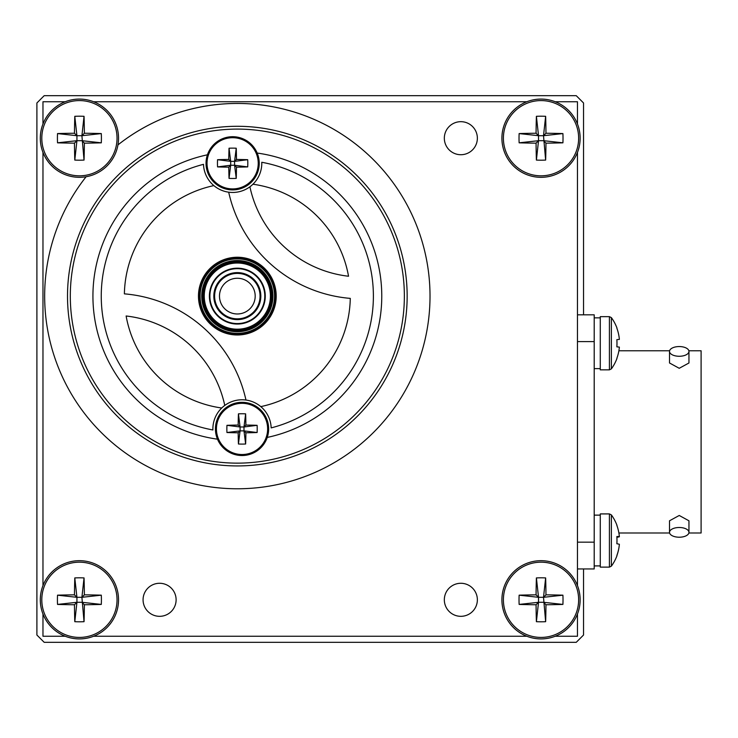 <?xml version="1.0" encoding="UTF-8"?>
<svg xmlns="http://www.w3.org/2000/svg" width="738" height="738" viewBox="0 0 738 738"><rect width="100%" height="100%" fill="white"/><g stroke="black" fill="none" stroke-linecap="round" stroke-linejoin="round"><path stroke-width="1.11" d="M583.537 568.952L583.537 635.031L576.249 642.318L44.188 642.318L36.9 635.031L36.9 102.969L44.188 95.682L576.249 95.682L583.537 102.969L583.537 314.822M444.331 599.8A16.522 16.522 0 0 0 460.844 616.322A16.522 16.522 0 0 0 477.366 599.8A16.522 16.522 0 0 0 460.844 583.278A16.522 16.522 0 0 0 444.331 599.8M143.071 599.8A16.522 16.522 0 0 0 159.593 616.322A16.522 16.522 0 0 0 176.114 599.8A16.522 16.522 0 0 0 159.593 583.278A16.522 16.522 0 0 0 143.071 599.8M444.331 138.2A16.522 16.522 0 0 0 460.844 154.722A16.522 16.522 0 0 0 477.366 138.2A16.522 16.522 0 0 0 460.844 121.678A16.522 16.522 0 0 0 444.331 138.2M86.115 176.733A192.655 192.655 0 0 0 237.332 488.777A192.655 192.655 0 0 0 321.353 122.739A192.655 192.655 0 0 0 117.951 144.897M407.155 296.113A169.823 169.823 0 0 0 237.332 126.29A169.823 169.823 0 0 0 67.509 296.113A169.823 169.823 0 0 0 237.332 465.936A169.823 169.823 0 0 0 407.155 296.113M555.234 636.248L577.467 636.248L577.467 614.016M577.467 585.594L577.467 152.406M577.467 123.984L577.467 101.752L555.234 101.752M42.97 614.016L42.97 636.248L65.202 636.248M93.625 636.248L526.812 636.248M65.202 101.752L42.97 101.752L42.97 123.984M42.97 152.406L42.97 585.594M526.812 101.752L93.625 101.752M255.191 296.113A17.86 17.86 0 0 0 237.332 278.254A17.86 17.86 0 0 0 219.481 296.113A17.86 17.86 0 0 0 237.332 313.973A17.86 17.86 0 0 0 255.191 296.113M214.62 296.113A22.712 22.712 0 0 1 237.332 273.401A22.712 22.712 0 0 1 260.053 296.113A22.712 22.712 0 0 1 237.332 318.834A22.712 22.712 0 0 1 214.62 296.113M237.332 258.881A37.232 37.232 0 0 0 200.099 296.113A37.232 37.232 0 0 0 237.332 333.345A37.232 37.232 0 0 0 274.564 296.113A37.232 37.232 0 0 0 237.332 258.881M237.332 334.074A37.961 37.961 0 0 1 199.371 296.113A37.961 37.961 0 0 1 237.332 258.152A37.961 37.961 0 0 1 275.292 296.113A37.961 37.961 0 0 1 237.332 334.074M237.332 260.523A35.59 35.59 0 0 1 272.922 296.113A35.59 35.59 0 0 1 237.332 331.703A35.59 35.59 0 0 1 201.742 296.113A35.59 35.59 0 0 1 237.332 260.523M237.332 268.18A27.943 27.943 0 0 1 265.274 296.113A27.943 27.943 0 0 1 237.332 324.056A27.943 27.943 0 0 1 209.398 296.113A27.943 27.943 0 0 1 237.332 268.18M237.332 272.608A23.505 23.505 0 0 1 260.837 296.113A23.505 23.505 0 0 1 237.332 319.619A23.505 23.505 0 0 1 213.826 296.113A23.505 23.505 0 0 1 237.332 272.608M237.332 318.89A22.777 22.777 0 0 0 260.108 296.113A22.777 22.777 0 0 0 237.332 273.337A22.777 22.777 0 0 0 214.555 296.113A22.777 22.777 0 0 0 237.332 318.89M216.391 313.862L215.856 313.216M209.97 293.862L210.053 293.023M237.332 323.567A27.454 27.454 0 0 1 209.878 296.113A27.454 27.454 0 0 1 237.332 268.66A27.454 27.454 0 0 1 264.785 296.113A27.454 27.454 0 0 1 237.332 323.567C233.245 323.373 233.245 323.373 237.332 323.567M234.195 268.844L235.071 268.752M264.693 293.853L264.61 292.977M258.835 279.047L258.282 278.364M255.08 275.173L254.398 274.61L255.08 275.163M258.272 278.364L258.807 279.01M258.282 313.862L258.835 313.18M255.08 317.054L254.435 317.589M231.428 129.196A167.028 167.028 0 0 1 404.258 290.209A167.028 167.028 0 0 1 243.245 463.04A167.028 167.028 0 0 1 70.414 302.026A167.028 167.028 0 0 1 231.428 129.196A167.028 167.028 0 0 0 70.414 302.026A167.028 167.028 0 0 0 243.245 463.04M688.868 350.781L701.1 350.781L701.1 532.993L688.868 532.993M669.597 532.993L618.905 532.993M669.597 350.781L618.887 350.781M679.237 346.556A9.714 4.862 180 0 1 688.951 351.417A9.714 4.862 180 0 1 679.237 356.269A9.714 4.862 180 0 1 669.514 351.417A9.714 4.862 180 0 1 679.237 346.556M688.951 351.417L688.951 362.985L679.237 368.29L669.514 362.985L669.514 351.417M679.237 527.495A9.714 4.862 0 0 1 688.951 532.356A9.714 4.862 0 0 1 679.237 537.218A9.714 4.862 0 0 1 669.514 532.356A9.714 4.862 0 0 1 679.237 527.495M669.514 532.356L669.514 520.788L679.237 515.475L688.951 520.788L688.951 532.356M577.467 314.822L594.201 314.822L594.201 568.952L577.467 568.952M268.641 428.926A26.605 26.605 0 0 0 242.036 402.321A26.605 26.605 0 0 0 215.431 428.926A26.605 26.605 0 0 0 242.036 455.531A26.605 26.605 0 0 0 268.641 428.926A26.605 26.605 0 0 1 242.036 455.531A26.605 26.605 0 0 1 215.431 428.926M242.036 403.326A25.599 25.599 0 0 0 216.437 428.926A25.599 25.599 0 0 0 242.036 454.525A25.599 25.599 0 0 0 267.636 428.926A25.599 25.599 0 0 0 242.036 403.326M238.18 432.782A43.533 4.382 0 0 1 226.953 432.523A41.31 25.885 -90 0 1 226.953 425.328A43.533 4.382 180 0 1 238.18 425.07A43.533 4.382 90 0 1 238.439 413.852A41.31 25.885 0 0 1 242.036 413.75A41.31 25.885 0 0 1 245.634 413.852L243.983 426.979L257.11 425.328A41.31 25.885 90 0 1 257.11 432.523A43.533 4.382 0 0 1 245.883 432.782A43.533 4.382 -90 0 1 245.634 443.999A41.31 25.885 180 0 1 242.036 444.101A41.31 25.885 180 0 1 238.439 443.999L240.09 430.872L243.983 430.872L243.983 426.979L240.09 426.979L240.09 430.872L238.18 432.782A43.533 4.382 90 0 0 238.439 443.999M257.11 432.523L243.983 430.872L245.883 432.782M245.634 443.999L243.983 430.872M226.953 432.523L240.09 430.872M226.953 425.328L240.09 426.979L238.18 425.07M238.439 413.852L240.09 426.979M243.983 426.979L245.883 425.07A43.533 4.382 -90 0 0 245.634 413.852M257.11 425.328A43.533 4.382 180 0 0 245.883 425.07M259.232 163.301A26.605 26.605 0 0 0 232.636 136.705A26.605 26.605 0 0 0 206.031 163.301A26.605 26.605 0 0 0 232.636 189.906A26.605 26.605 0 0 0 259.232 163.301A26.605 26.605 0 0 1 232.636 189.906A26.605 26.605 0 0 1 206.031 163.301M232.636 137.702A25.599 25.599 0 0 0 207.027 163.301A25.599 25.599 0 0 0 232.636 188.91A25.599 25.599 0 0 0 258.235 163.301A25.599 25.599 0 0 0 232.636 137.702M228.78 167.157A43.533 4.382 0 0 1 217.553 166.899A41.31 25.885 -90 0 1 217.553 159.703A43.533 4.382 180 0 1 228.78 159.454A43.533 4.382 90 0 1 229.038 148.227A41.31 25.885 0 0 1 232.636 148.126A41.31 25.885 0 0 1 236.234 148.227L234.573 161.364L247.71 159.703A41.31 25.885 90 0 1 247.71 166.899A43.533 4.382 0 0 1 236.483 167.157A43.533 4.382 -90 0 1 236.234 178.384A41.31 25.885 180 0 1 232.636 178.476A41.31 25.885 180 0 1 229.038 178.384L230.69 165.247L234.573 165.247L234.573 161.364L230.69 161.364L230.69 165.247L228.78 167.157A43.533 4.382 90 0 0 229.038 178.384M247.71 166.899L234.573 165.247L236.483 167.157M236.234 178.384L234.573 165.247M217.553 166.899L230.69 165.247M217.553 159.703L230.69 161.364L228.78 159.454M229.038 148.227L230.69 161.364M234.573 161.364L236.483 159.454A43.533 4.382 -90 0 0 236.234 148.227M247.71 159.703A43.533 4.382 180 0 0 236.483 159.454M616.885 537.015L619.366 536.766A43.533 43.302 76.4 0 0 619.348 536.581A43.533 43.302 103.6 0 0 616.857 525.364A41.31 0.793 -38.8 0 1 616.977 525.345A43.533 43.533 0 0 0 611.387 514.921L611.387 566.129A43.533 43.533 0 0 0 616.977 555.705A41.31 0.793 -141.2 0 0 616.857 555.511A43.533 43.302 103.6 0 0 619.366 544.275A43.533 1.061 5.8 0 0 616.857 543.749A41.31 32.186 -88.3 0 0 616.857 536.554A43.533 1.061 174.2 0 1 619.366 536.572L616.876 536.84M609.422 513.916L600.28 513.916L600.28 567.125L609.422 567.125L611.387 566.129L609.422 567.125L609.422 513.916L611.387 514.921M619.357 544.376L619.366 544.376A43.533 43.311 90 0 1 619.357 544.469L619.348 544.469A43.533 43.302 76.4 0 1 616.903 555.557M616.977 540.52A41.31 32.186 -91.7 0 1 616.903 543.758M616.903 537.292A43.533 1.061 174.2 0 0 619.366 536.766M616.977 328.069L616.977 328.069A43.533 43.533 0 0 0 611.387 317.644L609.422 316.648L609.422 369.849L600.28 369.849L600.28 316.648L609.422 316.648L611.387 317.644L611.387 368.852A43.533 43.533 0 0 0 616.977 358.419L616.977 358.419M616.857 328.17A43.533 43.311 90 0 1 619.366 339.397L616.857 339.646A41.31 32.204 -90 0 1 616.857 346.842L619.366 347.1A43.533 43.311 90 0 1 616.857 358.327M619.366 339.397L616.857 339.646M616.857 346.842L619.366 347.1M245.966 400.042A29.151 29.151 0 0 0 212.895 429.959A136.05 136.05 0 0 1 203.494 164.334A29.151 29.151 0 0 0 213.863 185.607A112.969 112.969 0 0 0 124.381 293.853A136.05 136.05 0 0 1 245.966 400.042A29.151 29.151 0 0 1 271.169 427.892A136.05 136.05 0 0 0 261.769 162.277A29.151 29.151 0 0 1 252.94 184.223A112.969 112.969 0 0 1 348.539 276.243A114.187 114.187 0 0 1 249.905 186.797A29.151 29.151 0 0 0 252.94 184.223M224.767 405.439A114.187 114.187 0 0 0 126.124 315.993A112.969 112.969 0 0 0 221.732 408.003M213.863 185.607A29.151 29.151 0 0 0 249.905 186.797M210.837 324.554A38.874 38.874 0 0 0 265.772 322.617A38.874 38.874 0 0 0 263.835 267.673A38.874 38.874 0 0 0 208.891 269.619A38.874 38.874 0 0 0 210.837 324.554M260.809 406.62A112.969 112.969 0 0 0 350.282 298.383A136.05 136.05 0 0 1 228.697 192.194M503.399 599.8A37.62 37.62 0 0 0 541.019 637.42A37.62 37.62 0 0 0 578.638 599.8A37.62 37.62 0 0 0 541.019 562.181A37.62 37.62 0 0 0 503.399 599.8M536.074 604.745A63.745 5.609 0 0 1 519.137 604.422A60.415 37.85 -90 0 1 519.137 595.179A63.745 5.609 180 0 1 536.074 594.856A63.745 5.609 90 0 1 536.397 577.919A60.415 37.85 0 0 1 541.019 577.808A60.415 37.85 0 0 1 545.64 577.919L543.509 597.31L562.909 595.179A60.415 37.85 90 0 1 562.909 604.422A63.745 5.609 0 0 1 545.963 604.745A63.745 5.609 -90 0 1 545.64 621.691A60.415 37.85 180 0 1 541.019 621.802A60.415 37.85 180 0 1 536.397 621.691L538.528 602.291L536.074 604.745A63.745 5.609 90 0 0 536.397 621.691M580.133 599.8A39.114 39.114 0 0 0 541.019 560.686A39.114 39.114 0 0 0 501.905 599.8A39.114 39.114 0 0 0 541.019 638.914A39.114 39.114 0 0 0 580.133 599.8A39.114 39.114 0 0 1 541.019 638.914A39.114 39.114 0 0 1 501.905 599.8M562.909 604.422L543.509 602.291L545.963 604.745M519.137 604.422L538.528 602.291L538.528 597.31L543.509 597.31L545.64 621.691M519.137 595.179L538.528 597.31L536.074 594.856M536.397 577.919L538.528 597.31M543.509 597.31L545.963 594.856A63.745 5.609 -90 0 0 545.64 577.919M562.909 595.179A63.745 5.609 180 0 0 545.963 594.856M538.528 602.291L543.509 602.291M41.798 599.8A37.62 37.62 0 0 0 79.418 637.42A37.62 37.62 0 0 0 117.038 599.8A37.62 37.62 0 0 0 79.418 562.181A37.62 37.62 0 0 0 41.798 599.8M74.473 604.745A63.745 5.609 0 0 1 57.527 604.422A60.415 37.85 -90 0 1 57.527 595.179A63.745 5.609 180 0 1 74.473 594.856A63.745 5.609 90 0 1 74.796 577.919A60.415 37.85 0 0 1 79.418 577.808A60.415 37.85 0 0 1 84.04 577.919L81.909 597.31L101.3 595.179A60.415 37.85 90 0 1 101.3 604.422A63.745 5.609 0 0 1 84.363 604.745A63.745 5.609 -90 0 1 84.04 621.691A60.415 37.85 180 0 1 79.418 621.802A60.415 37.85 180 0 1 74.796 621.691L76.927 602.291L74.473 604.745A63.745 5.609 90 0 0 74.796 621.691M118.532 599.8A39.114 39.114 0 0 0 79.418 560.686A39.114 39.114 0 0 0 40.304 599.8A39.114 39.114 0 0 0 79.418 638.914A39.114 39.114 0 0 0 118.532 599.8A39.114 39.114 0 0 1 79.418 638.914A39.114 39.114 0 0 1 40.304 599.8M101.3 604.422L81.909 602.291L84.363 604.745M57.527 604.422L76.927 602.291L76.927 597.31L81.909 597.31L84.04 621.691M57.527 595.179L76.927 597.31L74.473 594.856M74.796 577.919L76.927 597.31M81.909 597.31L84.363 594.856A63.745 5.609 -90 0 0 84.04 577.919M101.3 595.179A63.745 5.609 180 0 0 84.363 594.856M76.927 602.291L81.909 602.291M503.399 138.2A37.62 37.62 0 0 0 541.019 175.819A37.62 37.62 0 0 0 578.638 138.2A37.62 37.62 0 0 0 541.019 100.58A37.62 37.62 0 0 0 503.399 138.2M536.074 143.144A63.745 5.609 0 0 1 519.137 142.821A60.415 37.85 -90 0 1 519.137 133.578A63.745 5.609 180 0 1 536.074 133.255A63.745 5.609 90 0 1 536.397 116.309A60.415 37.85 0 0 1 541.019 116.198A60.415 37.85 0 0 1 545.64 116.309L543.509 135.709L562.909 133.578A60.415 37.85 90 0 1 562.909 142.821A63.745 5.609 0 0 1 545.963 143.144A63.745 5.609 -90 0 1 545.64 160.081A60.415 37.85 180 0 1 541.019 160.192A60.415 37.85 180 0 1 536.397 160.081L538.528 140.69L536.074 143.144A63.745 5.609 90 0 0 536.397 160.081M580.133 138.2A39.114 39.114 0 0 0 541.019 99.086A39.114 39.114 0 0 0 501.905 138.2A39.114 39.114 0 0 0 541.019 177.314A39.114 39.114 0 0 0 580.133 138.2A39.114 39.114 0 0 1 541.019 177.314A39.114 39.114 0 0 1 501.905 138.2M562.909 142.821L543.509 140.69L545.963 143.144M519.137 142.821L538.528 140.69L538.528 135.709L543.509 135.709L545.64 160.081M519.137 133.578L538.528 135.709L536.074 133.255M536.397 116.309L538.528 135.709M543.509 135.709L545.963 133.255A63.745 5.609 -90 0 0 545.64 116.309M562.909 133.578A63.745 5.609 180 0 0 545.963 133.255M538.528 140.69L543.509 140.69M41.798 138.2A37.62 37.62 0 0 0 79.418 175.819A37.62 37.62 0 0 0 117.038 138.2A37.62 37.62 0 0 0 79.418 100.58A37.62 37.62 0 0 0 41.798 138.2M74.473 143.144A63.745 5.609 0 0 1 57.527 142.821A60.415 37.85 -90 0 1 57.527 133.578A63.745 5.609 180 0 1 74.473 133.255A63.745 5.609 90 0 1 74.796 116.309A60.415 37.85 0 0 1 79.418 116.198A60.415 37.85 0 0 1 84.04 116.309L81.909 135.709L101.3 133.578A60.415 37.85 90 0 1 101.3 142.821A63.745 5.609 0 0 1 84.363 143.144A63.745 5.609 -90 0 1 84.04 160.081A60.415 37.85 180 0 1 79.418 160.192A60.415 37.85 180 0 1 74.796 160.081L76.927 140.69L74.473 143.144A63.745 5.609 90 0 0 74.796 160.081M118.532 138.2A39.114 39.114 0 0 0 79.418 99.086A39.114 39.114 0 0 0 40.304 138.2A39.114 39.114 0 0 0 79.418 177.314A39.114 39.114 0 0 0 118.532 138.2A39.114 39.114 0 0 1 79.418 177.314A39.114 39.114 0 0 1 40.304 138.2M101.3 142.821L81.909 140.69L84.363 143.144M57.527 142.821L76.927 140.69L76.927 135.709L81.909 135.709L84.04 160.081M57.527 133.578L76.927 135.709L74.473 133.255M74.796 116.309L76.927 135.709M81.909 135.709L84.363 133.255A63.745 5.609 -90 0 0 84.04 116.309M101.3 133.578A63.745 5.609 180 0 0 84.363 133.255M76.927 140.69L81.909 140.69M237.332 262.018A34.096 34.096 0 0 1 271.436 296.113A34.096 34.096 0 0 1 237.332 330.218A34.096 34.096 0 0 1 203.236 296.113A34.096 34.096 0 0 1 237.332 262.018M237.332 261.086A35.027 35.027 0 0 1 272.368 296.113A35.027 35.027 0 0 1 237.332 331.15A35.027 35.027 0 0 1 202.304 296.113A35.027 35.027 0 0 1 237.332 261.086M237.332 330.126A34.013 34.013 0 0 1 203.319 296.113A34.013 34.013 0 0 1 237.332 262.101A34.013 34.013 0 0 1 271.344 296.113A34.013 34.013 0 0 1 237.332 330.126M237.332 329.194A33.081 33.081 0 0 1 204.251 296.113A33.081 33.081 0 0 1 237.332 263.032A33.081 33.081 0 0 1 270.412 296.113A33.081 33.081 0 0 1 237.332 329.194M267.248 437.422A144.436 144.436 0 0 0 257.184 153.052M207.424 154.814A144.436 144.436 0 0 0 217.489 439.175M577.467 542.162L594.201 542.162M594.201 341.602L577.467 341.602M594.201 565.908L600.28 565.908M594.201 515.133L600.28 515.133M594.201 368.631L600.28 368.631M594.201 317.857L600.28 317.857M609.422 369.849L611.387 368.852"/></g></svg>
